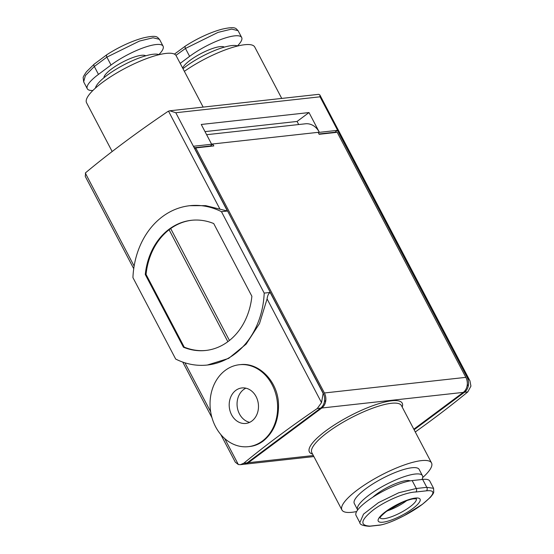 <?xml version="1.0" encoding="UTF-8"?>
<svg xmlns="http://www.w3.org/2000/svg" width="554" height="554" viewBox="0 0 554 554"><rect width="100%" height="100%" fill="white"/><g stroke="black" fill="none" stroke-linecap="round" stroke-linejoin="round"><path stroke-width="0.83" d="M422.667 477.59A50.601 12.583 152.3 0 0 431.531 462.936A50.601 12.583 152.3 0 0 403.187 465.36A50.601 12.583 152.3 0 0 357.78 489.653A50.601 12.583 152.3 0 0 341.929 509.978A50.601 12.583 152.3 0 0 356.644 511.536M184.364 71.334A50.601 12.583 -27.7 0 1 254.75 47.042L281.73 98.425M203.145 107.102L176.165 55.719A50.601 12.583 152.3 0 0 147.821 58.142A50.601 12.583 152.3 0 0 102.421 82.435A50.601 12.583 152.3 0 0 86.562 102.76L112.164 151.526M194.364 147.745L210.34 145.979L212.854 144.109L193.575 146.242L323.183 393.111A10.99 8.989 83.7 0 1 320.593 408.146L247.126 462.846A10.99 8.989 83.7 0 1 243.386 464.342L240.491 464.661M224.675 438.512L238.338 464.543L240.429 464.668L243.795 463.213A412.134 102.49 -27.7 0 1 317.262 408.513L321.521 402.613L323.183 393.111M243.989 464.252A10.99 8.989 -96.3 0 0 244.598 464.21A10.99 8.989 -96.3 0 0 248.344 462.708L321.812 408.007A10.99 8.989 -96.3 0 0 324.395 392.973L195.742 147.925L213.809 145.931L212.854 144.109M318.966 133.985L334.941 132.219L337.455 130.349L318.176 132.482L319.132 134.303L337.192 132.309L465.845 377.357A10.99 8.989 83.7 0 1 463.262 392.391L321.812 408.007M414.108 429.759L464.474 392.26A10.99 8.989 -96.3 0 0 467.064 377.226L337.455 130.349M320.032 96.812L175.798 112.739L169.794 110.786L318.751 94.332L319.838 94.914L320.032 96.812L467.237 377.205L469.917 380.695L470.935 386.117L467.811 391.886A412.134 102.49 -27.7 0 1 415.278 431.981M309.007 112.566L201.254 124.47L211.559 144.102L319.312 132.205L309.007 112.566L297.076 121.451L205.008 131.617M221.462 211.69L227.403 211.032L205.693 205.645L189.766 205.7A80.136 65.538 83.7 0 1 221.462 211.69L264.203 293.101L270.144 292.443C268.496 293.551 267.478 295.711 267.083 298.925L259.507 323.536L246.156 344.096L228.67 358.39L207.355 365.031A80.136 65.538 83.7 0 1 175.68 359.054L132.925 277.602A80.136 65.538 83.7 0 1 189.766 205.7M238.338 464.543L235.256 462.161M467.174 385.452L467.846 385.376L467.084 385.944M324.506 401.2L325.184 401.131L324.422 401.698M422.64 479.425A35.719 8.885 -27.7 0 1 429.779 481.052L433.574 488.296L426.795 487.333L422.64 479.425L412.162 480.581L416.317 488.489L426.795 487.333A2.749 2.278 -100.7 0 1 426.518 490.816L415.895 491.987C405.486 492.236 385.335 500.864 373.299 509.95C360.564 520.192 359.484 525.58 370.051 526.12L380.674 524.943C390.335 523.267 409.967 513.662 422.01 504.59C434.786 494.424 436.289 489.833 426.518 490.816M359.851 522.657L356.049 515.421A35.719 8.885 -27.7 0 1 374.885 495.892A35.719 8.885 -27.7 0 1 412.162 480.581M182.681 68.128A23.815 5.921 -27.7 0 1 202.411 52.817A23.815 5.921 -27.7 0 1 224.322 47.132M237.444 45.927A35.719 8.885 152.3 0 0 241.669 37.499A35.719 8.885 152.3 0 0 221.655 39.216A35.719 8.885 152.3 0 0 189.613 56.363L180.189 63.378M158.859 54.604A35.719 8.885 152.3 0 0 163.084 46.176A35.719 8.885 152.3 0 0 143.077 47.893A35.719 8.885 152.3 0 0 111.029 65.04L98.467 74.388A35.719 8.885 152.3 0 0 87.276 88.737A35.719 8.885 152.3 0 0 92.885 90.489M145.737 55.809A23.815 5.921 152.3 0 0 111.562 68.959A23.815 5.921 152.3 0 0 103.917 77.768M169.794 110.786L167.945 111.437A412.134 102.49 -27.7 0 0 85.69 172.682L85.24 176.345L133.729 268.697M413.817 429.205L463.262 392.391M239.314 364.733L240.976 364.567C259.016 362.655 277.284 380.986 278.461 403.007C279.064 419.433 274.05 432.058 263.42 440.887C259.293 444.031 254.847 445.894 250.083 446.469L248.365 446.663A41.211 33.704 83.7 0 1 210.34 409.399A41.211 33.704 83.7 0 1 239.314 364.733A41.211 33.704 83.7 0 1 275.504 393.015A41.211 33.704 83.7 0 1 262.395 441.039A41.211 33.704 83.7 0 1 248.365 446.663M467.299 384.324L467.846 385.376M194.821 148.617L195.742 147.925M324.63 400.078L325.184 401.131M298.696 124.539L297.076 121.451M206.628 134.705L305.476 123.791A17.403 14.231 83.7 0 1 319.312 132.205M182.979 68.696A36.633 9.113 -27.7 0 1 237.652 46.01M159.074 54.687A36.633 9.113 152.3 0 0 107.109 75.268A36.633 9.113 152.3 0 0 95.427 88.107M264.203 293.101A80.136 65.538 83.7 0 1 207.355 365.031M183.443 347.213L145.273 274.514A65.483 53.551 83.7 0 1 191.393 220.298A65.483 53.551 83.7 0 1 213.719 223.553L251.883 296.258A65.483 53.551 83.7 0 1 205.763 350.474A65.483 53.551 83.7 0 1 183.443 347.213L184.226 347.129L146.055 274.424A65.483 53.551 83.7 0 1 169.088 229.744L170.687 228.553A65.483 53.551 83.7 0 1 191.788 220.257M145.273 274.514L146.055 274.424M206.157 350.426A65.483 53.551 83.7 0 1 184.226 347.129M159.441 39.313L153.042 37.776L139.449 41.065L106.874 57.131L94.318 66.48L85.392 75.566L83.675 81.798L83.197 77.892C82.885 77.394 83.979 75.344 86.472 71.757L94.132 64.195L106.929 54.666A2.749 1.454 56.4 0 0 106.874 57.131L111.029 65.04M238.019 30.636L231.62 29.099L218.034 32.388L185.458 48.454L175.937 55.352M421.954 479.501A36.633 9.113 152.3 0 0 422.46 475.713L419.163 469.425A36.633 9.113 152.3 0 0 398.645 471.184A36.633 9.113 152.3 0 0 365.772 488.766A36.633 9.113 152.3 0 0 354.29 503.482L357.593 509.77A36.633 9.113 152.3 0 0 357.69 509.943M422.46 475.713A36.633 9.113 152.3 0 0 401.941 477.465A36.633 9.113 152.3 0 0 369.068 495.054A36.633 9.113 152.3 0 0 357.593 509.77M410.182 480.865A23.815 5.921 152.3 0 0 376.408 494.244A23.815 5.921 152.3 0 0 372.71 497.277M433.574 488.316L433.754 492.25C433.166 493.392 433.872 493.164 430.389 497.319L422.383 504.334L404.067 515.726L395.279 519.984C389.337 522.588 384.31 524.292 380.203 525.095L369.324 526.3C362.939 525.829 359.775 524.603 359.844 522.623L363.535 514.112L378.486 502.63L398.748 492.755L416.317 488.489A2.749 2.209 87.8 0 1 415.895 491.987M387.114 510.92A19.231 4.785 152.3 0 0 406.643 500.664M251.883 421.012A17.86 14.605 83.7 0 1 245.803 423.45A17.86 14.605 83.7 0 1 229.321 407.301A17.86 14.605 83.7 0 1 241.883 387.945A17.86 14.605 83.7 0 1 257.562 400.203A17.86 14.605 83.7 0 1 251.883 421.012M249.653 422.349A17.86 14.605 83.7 0 1 237.181 406.435A17.86 14.605 83.7 0 1 245.879 388.174M431.531 462.936L401.428 405.597A50.601 12.583 152.3 0 0 373.084 408.028A50.601 12.583 152.3 0 0 327.684 432.314A50.601 12.583 152.3 0 0 311.826 452.639L341.929 509.978M320.593 408.146L317.262 408.513M465.845 377.357L324.395 392.973M467.811 391.886L464.474 392.26M175.798 112.739L227.403 211.032M270.144 292.443L323.01 393.132M247.126 462.846L243.795 463.213M313.342 455.533L248.344 462.708M85.309 173.063L134.13 266.065M168.492 111.132L219.931 209.107M402.19 407.051A52.429 13.04 152.3 0 0 378.465 403.797A52.429 13.04 152.3 0 0 325.807 430.86A52.429 13.04 152.3 0 0 312.588 454.093M184.925 362.808L210.672 411.844M267.083 298.925L321.521 402.613M169.088 229.744L227.86 341.693M170.687 228.553L229.446 340.475M98.467 74.388L94.318 66.48A2.749 1.392 -129.7 0 1 94.125 64.202A2.749 1.392 -129.7 0 1 94.318 64.084M189.613 56.363L185.458 48.454A2.749 1.454 56.4 0 1 185.5 45.996A2.749 1.454 56.4 0 1 185.638 45.927M380.065 517.748A20.45 5.083 152.3 0 0 400.521 512.727A20.45 5.083 152.3 0 0 416.269 498.739M385.646 511.633A23.628 5.879 152.3 0 0 381.81 522.284A23.628 5.879 152.3 0 0 409.551 510.836A23.628 5.879 152.3 0 0 418.388 498.115A23.628 5.879 152.3 0 0 385.646 511.633M107.054 54.604A2.749 1.454 56.4 0 0 106.915 54.673C118.736 47.035 131.859 40.996 143.167 37.935C157.828 34.535 157.267 37.402 159.455 39.348M380.674 524.943A2.749 2.278 79.3 0 1 380.183 525.102M369.303 526.3A2.749 2.209 -92.2 0 0 370.051 526.12M313.883 456.558L244.598 464.21M182.758 362.087L211.995 417.771M220.776 434.502L235.291 462.14M319.838 94.914L469.508 379.989M163.084 46.176L159.469 39.299M87.276 88.737L83.661 81.853M241.669 37.499L238.054 30.615M379.968 517.519L380.016 517.9C380.39 518.225 377.897 518.454 386.339 511.487L402.592 502.263C406.892 500.442 410.445 499.299 413.263 498.849L416.428 498.787M174.427 54.119L185.507 45.989C197.321 38.358 210.444 32.319 221.752 29.258C236.413 25.858 235.845 28.725 238.04 30.671"/></g></svg>
